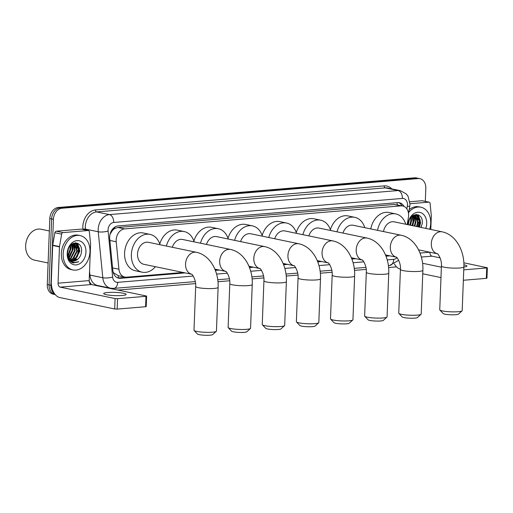 <?xml version="1.0" encoding="UTF-8"?>
<svg xmlns="http://www.w3.org/2000/svg" width="513" height="513" viewBox="0 0 513 513"><rect width="100%" height="100%" fill="white"/><g stroke="black" fill="none" stroke-linecap="round" stroke-linejoin="round"><path stroke-width="0.77" d="M407.175 224.547L408.406 217.441A10.529 7.932 101.8 0 0 408.598 215.627A10.529 7.932 101.8 0 0 402.692 205.989A10.529 7.932 101.8 0 0 400.948 205.88L124.614 228.894A10.529 7.932 101.8 0 0 116.22 241.777L118.933 269.229A10.529 7.932 101.8 0 0 124.787 277.065A10.529 7.932 101.8 0 0 126.531 277.174L183.07 272.461M112.225 230.754A10.529 7.932 -78.2 0 1 114.918 228.42L114.777 228.432A3.508 2.642 101.8 0 0 112.225 230.754L110.032 234.306M113.104 271.954L113.931 273.051L118.426 275.725M402.692 205.989L394.157 204.469L117.823 227.483L114.918 228.42M215.127 269.793L217.198 269.62M249.254 266.952L251.325 266.779M283.375 264.112L285.452 263.939M317.502 261.264L319.58 261.098M351.629 258.424L353.707 258.251M385.757 255.583L387.834 255.41M404.052 206.444A10.529 7.932 101.8 0 0 399.415 202.738A10.529 7.932 101.8 0 0 397.671 202.629L118.112 225.912A10.529 7.932 101.8 0 0 109.718 238.795L112.841 270.364A10.529 7.932 101.8 0 0 118.689 278.2A10.529 7.932 101.8 0 0 120.44 278.309L185.225 272.91M398.498 202.616A10.529 7.932 -78.2 0 1 402.134 205.873M78.72 250.088A14.037 10.581 -78.2 0 1 77.11 256.955A14.037 10.581 -78.2 0 0 78.72 250.088A14.037 10.581 -78.2 0 0 78.592 247.183A14.037 10.581 -78.2 0 1 78.72 250.088M76.148 258.776A14.037 10.581 -78.2 0 1 75.411 259.886A14.037 10.581 -78.2 0 0 76.148 258.776M73.391 262.137A14.037 10.581 -78.2 0 1 72.852 262.592A14.037 10.581 -78.2 0 0 73.391 262.137M419.454 221.712A14.037 10.581 -78.2 0 1 418.499 226.9A14.037 10.581 -78.2 0 0 419.454 221.712A14.037 10.581 -78.2 0 0 419.326 218.807A14.037 10.581 -78.2 0 1 419.454 221.712M77.559 243.277A14.037 10.581 -78.2 0 1 78.322 245.669A14.037 10.581 -78.2 0 0 77.559 243.277L79.861 251.075L74.571 260.822M418.287 214.902A14.037 10.581 -78.2 0 1 419.057 217.294A14.037 10.581 -78.2 0 0 418.287 214.902L420.589 222.7L419.531 227.118M54.846 294.135A10.529 7.932 -78.2 0 1 50.896 285.273L53.429 219.327A10.529 7.932 -78.2 0 1 61.874 208.246L418.172 178.575A10.529 7.932 -78.2 0 1 419.916 178.678A10.529 7.932 -78.2 0 1 425.816 188.316L425.315 201.372M396.549 266.869L388.604 267.529M366.218 269.389L354.477 270.37M332.091 272.236L320.349 273.211M297.963 275.077L286.222 276.052M263.836 277.918L252.095 278.899M229.709 280.758L217.967 281.74M195.581 283.599L117.894 290.069M55.212 294.577L53.185 294.161A10.529 7.932 -78.2 0 1 47.279 284.523L49.812 218.576A10.529 7.932 -78.2 0 1 58.264 207.489L414.555 177.819L416.364 178.197A10.529 7.932 -78.2 0 1 418.108 178.3A10.529 7.932 -78.2 0 0 416.364 178.197L60.072 207.868L416.364 178.197L418.172 178.575M49.812 218.576L51.621 218.948A10.529 7.932 -78.2 0 1 60.072 207.868A10.529 7.932 -78.2 0 0 51.621 218.948L49.088 284.895L51.621 218.948L53.429 219.327M54.987 294.533A10.529 7.932 -78.2 0 1 49.088 284.895A10.529 7.932 -78.2 0 0 54.987 294.533M75.725 242.854A14.037 10.581 -78.2 0 1 76.091 243.797A14.037 10.581 -78.2 0 0 75.725 242.854M76.161 244.008A14.037 10.581 -78.2 0 1 76.726 246.4A14.037 10.581 -78.2 0 0 76.161 244.008M416.46 214.479A14.037 10.581 -78.2 0 1 416.819 215.422A14.037 10.581 -78.2 0 0 416.46 214.479M416.896 215.633A14.037 10.581 -78.2 0 1 417.46 218.025A14.037 10.581 -78.2 0 0 416.896 215.633M215.364 270.402L219.352 270.069M249.491 267.562L253.48 267.228M283.618 264.714L287.607 264.387M317.746 261.874L321.734 261.54M351.873 259.033L355.862 258.699M385.994 256.192L389.989 255.859M183.417 272.538L118.631 277.931A10.529 7.932 -78.2 0 1 117.804 277.943M388.181 255.48L385.795 255.679M354.053 258.328L351.668 258.52M319.926 261.168L317.541 261.367M285.799 264.009L283.42 264.208M251.671 266.85L249.292 267.049M217.544 269.691L215.165 269.889M75.86 258.405A14.037 10.581 101.8 0 0 78.271 249.991A14.037 10.581 101.8 0 0 77.918 245.798M418.044 226.81A14.037 10.581 101.8 0 0 418.999 221.616A14.037 10.581 101.8 0 0 418.653 217.422M418.435 216.544A14.037 10.581 101.8 0 0 417.8 214.716M77.707 244.919A14.037 10.581 101.8 0 0 77.065 243.091M414.555 177.819A10.529 7.932 -78.2 0 1 416.3 177.928L419.916 178.678M463.867 267.023A11.228 1.61 2.2 0 0 466.881 266.048A11.228 1.61 2.2 0 0 463.899 264.83M409.983 203.719L428.842 202.148L422.064 200.737A1.757 1.321 -78.2 0 1 422.353 200.756L429.131 202.167A1.757 1.321 101.8 0 0 428.842 202.148M409.874 201.75L422.064 200.737M394.42 264.003A14.037 9.01 -94.8 0 0 400.441 269.152M487.35 267.773L486.952 278.181L486.324 278.354L486.728 267.94L487.35 267.773L463.835 262.784M463.361 280.265L486.324 278.354M422.744 273.795L440.981 277.591M463.758 269.851L486.728 267.94M440.09 257.84L432.049 256.167A3.508 2.251 85.2 0 1 429.926 252.223L420.006 253.05M441.385 267.177L422.577 263.265M430.798 229.465L431.318 215.928A1.757 1.321 101.8 0 0 431.311 215.633L430.106 203.469A1.757 1.321 101.8 0 0 429.131 202.167M416.344 214.472A15.794 11.902 -78.2 0 1 416.601 215.332M416.639 215.486A15.794 11.902 -78.2 0 1 416.966 217.082M417.133 218.532A15.794 11.902 -78.2 0 1 417.178 220.846M408.72 212.376A17.551 13.223 -78.2 0 1 420.884 207.214A17.551 13.223 -78.2 0 1 430.721 223.277A17.551 13.223 -78.2 0 1 429.695 229.234M409.175 209.702A17.551 13.223 -78.2 0 1 419.076 206.835L420.884 207.214M421.109 227.445L422.237 223.386C423.591 210.92 408.085 212.523 408.162 224.771M407.938 224.707A12.286 9.26 -78.2 0 1 417.954 212.235A12.286 9.26 -78.2 0 1 426.694 223.61A12.286 9.26 -78.2 0 1 425.771 228.413M418.781 226.964L419.846 222.969L417.159 215.813L415.69 215.101M419.345 227.079L420.41 223.084L417.723 215.928L415.972 215.152L412.561 215.742M416.524 226.489L417.588 222.495L414.517 215.094M417.088 226.605L418.153 222.616L415.459 215.46L414.812 215.069M414.26 226.021L415.325 222.026L413.273 215.409M414.825 226.137L415.889 222.142L413.593 215.293M412.003 225.547L413.068 221.558L411.99 216.197M412.567 225.669L413.632 221.674L412.311 215.928M409.746 225.079L410.81 221.084L410.547 217.762M410.31 225.194L411.375 221.206L410.932 217.268M408.181 224.444L409.143 220.276M415.972 215.152L413.869 214.985M408.239 224.765L409.323 219.859M410.496 225.239L411.554 220.821L411.246 216.916M412.753 225.707L413.818 221.289L412.875 215.582M415.754 219.391L414.389 215.107M418.012 219.865L416.562 215.447M416.453 215.28L415.844 214.485M420.275 220.334L417.928 214.761M462.066 310.865L458.462 314.136A7.721 1.109 -177.8 0 1 455.807 314.713A7.721 1.109 -177.8 0 1 448.08 314.61A7.721 1.109 -177.8 0 1 443.194 313.546L439.859 310.012A11.228 1.61 2.2 0 0 446.958 311.564A11.228 1.61 2.2 0 0 458.199 311.712A11.228 1.61 2.2 0 0 462.066 310.865A11.228 1.61 2.2 0 0 462.194 310.641L463.874 266.907A11.228 1.61 -177.8 0 1 459.879 267.978A11.228 1.61 -177.8 0 1 447.887 267.754A11.228 1.61 -177.8 0 1 441.424 266.042L439.744 309.775A11.228 1.61 2.2 0 0 439.859 310.012M418.582 249.863L437.409 253.781A11.228 8.464 101.8 0 1 431.311 243.547A11.228 8.464 101.8 0 1 440.321 231.722A11.228 8.464 101.8 0 1 442.187 231.831L394.164 221.834A11.228 8.464 101.8 0 0 383.506 231.568M377.542 230.324A19.302 14.544 -78.2 0 1 395.812 213.934A19.302 14.544 -78.2 0 1 405.751 224.245M370.771 228.913A19.302 14.544 -78.2 0 1 389.034 212.523L395.812 213.934M421.07 314.283L417.467 317.547A7.721 1.109 -177.8 0 1 414.812 318.131A7.721 1.109 -177.8 0 1 407.085 318.022A7.721 1.109 -177.8 0 1 402.198 316.957L398.864 313.43A11.228 1.61 2.2 0 0 405.963 314.976A11.228 1.61 2.2 0 0 417.204 315.129A11.228 1.61 2.2 0 0 421.07 314.283A11.228 1.61 2.2 0 0 421.199 314.052L422.879 270.319A11.228 1.61 -177.8 0 1 418.884 271.396A11.228 1.61 -177.8 0 1 406.892 271.172A11.228 1.61 -177.8 0 1 400.429 269.46L398.748 313.193A11.228 1.61 2.2 0 0 398.864 313.43M385.481 254.923L396.414 257.199A11.228 8.464 101.8 0 1 390.316 246.958A11.228 8.464 101.8 0 1 399.326 235.134A11.228 8.464 101.8 0 1 401.192 235.249L353.168 225.252A11.228 8.464 101.8 0 0 342.973 233.075M336.99 231.831A19.302 14.544 -78.2 0 1 354.816 217.345A19.302 14.544 -78.2 0 1 364.756 227.663M330.391 229.773A19.302 14.544 -78.2 0 1 348.038 215.935L354.816 217.345M386.943 317.124L383.339 320.388A7.721 1.109 -177.8 0 1 380.684 320.971A7.721 1.109 -177.8 0 1 372.957 320.869A7.721 1.109 -177.8 0 1 368.071 319.804L364.737 316.271A11.228 1.61 2.2 0 0 371.835 317.816A11.228 1.61 2.2 0 0 383.076 317.97A11.228 1.61 2.2 0 0 386.943 317.124A11.228 1.61 2.2 0 0 387.071 316.893L388.751 273.166A11.228 1.61 -177.8 0 1 384.756 274.237A11.228 1.61 -177.8 0 1 372.765 274.013A11.228 1.61 -177.8 0 1 366.308 272.3L364.628 316.034A11.228 1.61 2.2 0 0 364.737 316.271M351.36 257.763L362.287 260.04A11.228 8.464 101.8 0 1 356.189 249.799A11.228 8.464 101.8 0 1 365.205 237.981A11.228 8.464 101.8 0 1 367.064 238.09L319.041 228.093A11.228 8.464 101.8 0 0 308.845 235.916M302.862 234.672A19.302 14.544 -78.2 0 1 320.689 220.192A19.302 14.544 -78.2 0 1 330.629 230.504M296.264 232.613A19.302 14.544 -78.2 0 1 313.911 218.775L320.689 220.192M352.816 319.965L349.218 323.228A7.721 1.109 -177.8 0 1 346.557 323.812A7.721 1.109 -177.8 0 1 338.83 323.709A7.721 1.109 -177.8 0 1 333.944 322.645L330.609 319.112A11.228 1.61 2.2 0 0 337.708 320.663A11.228 1.61 2.2 0 0 348.949 320.811A11.228 1.61 2.2 0 0 352.816 319.965A11.228 1.61 2.2 0 0 352.944 319.74L354.624 276.007A11.228 1.61 -177.8 0 1 350.629 277.078A11.228 1.61 -177.8 0 1 338.638 276.853A11.228 1.61 -177.8 0 1 332.18 275.141L330.5 318.874A11.228 1.61 2.2 0 0 330.609 319.112M317.233 260.604L328.16 262.88A11.228 8.464 101.8 0 1 322.061 252.64A11.228 8.464 101.8 0 1 331.077 240.821A11.228 8.464 101.8 0 1 332.937 240.93L284.914 230.933A11.228 8.464 101.8 0 0 274.718 238.757M268.735 237.513A19.302 14.544 -78.2 0 1 286.562 223.033A19.302 14.544 -78.2 0 1 296.501 233.344M262.143 235.461A19.302 14.544 -78.2 0 1 279.784 221.622L286.562 223.033M318.688 322.805L315.091 326.076A7.721 1.109 -177.8 0 1 312.43 326.653A7.721 1.109 -177.8 0 1 304.703 326.55A7.721 1.109 -177.8 0 1 299.823 325.486L296.482 321.952A11.228 1.61 2.2 0 0 303.581 323.504A11.228 1.61 2.2 0 0 314.822 323.652A11.228 1.61 2.2 0 0 318.688 322.805A11.228 1.61 2.2 0 0 318.817 322.581L320.497 278.848A11.228 1.61 -177.8 0 1 316.502 279.918A11.228 1.61 -177.8 0 1 304.51 279.694A11.228 1.61 -177.8 0 1 298.053 277.982L296.373 321.715A11.228 1.61 2.2 0 0 296.482 321.952M294.026 265.715A11.228 8.464 101.8 0 1 287.934 255.487A11.228 8.464 101.8 0 1 296.95 243.662A11.228 8.464 101.8 0 1 298.81 243.771L250.793 233.774A11.228 8.464 101.8 0 0 240.591 241.597M234.608 240.353A19.302 14.544 -78.2 0 1 252.434 225.874A19.302 14.544 -78.2 0 1 262.374 236.185M228.016 238.301A19.302 14.544 -78.2 0 1 245.656 224.463L252.434 225.874M284.561 325.652L280.964 328.916A7.721 1.109 -177.8 0 1 278.303 329.493A7.721 1.109 -177.8 0 1 270.575 329.391A7.721 1.109 -177.8 0 1 265.696 328.326L262.355 324.8A11.228 1.61 2.2 0 0 269.453 326.345A11.228 1.61 2.2 0 0 280.694 326.492A11.228 1.61 2.2 0 0 284.561 325.652A11.228 1.61 2.2 0 0 284.689 325.422L286.369 281.688A11.228 1.61 -177.8 0 1 282.374 282.766A11.228 1.61 -177.8 0 1 270.383 282.541A11.228 1.61 -177.8 0 1 263.926 280.829L262.246 324.562A11.228 1.61 2.2 0 0 262.355 324.8M248.978 266.292L259.905 268.562A11.228 8.464 101.8 0 1 253.807 258.328A11.228 8.464 101.8 0 1 262.823 246.503A11.228 8.464 101.8 0 1 264.682 246.618L216.666 236.615A11.228 8.464 101.8 0 0 206.463 244.444M200.48 243.194A19.302 14.544 -78.2 0 1 218.307 228.715A19.302 14.544 -78.2 0 1 228.247 239.032M193.888 241.142A19.302 14.544 -78.2 0 1 211.536 227.304L218.307 228.715M250.434 328.493L246.836 331.757A7.721 1.109 -177.8 0 1 244.175 332.341A7.721 1.109 -177.8 0 1 236.448 332.232A7.721 1.109 -177.8 0 1 231.568 331.167L228.227 327.64A11.228 1.61 2.2 0 0 235.326 329.186A11.228 1.61 2.2 0 0 246.567 329.34A11.228 1.61 2.2 0 0 250.434 328.493A11.228 1.61 2.2 0 0 250.562 328.262L252.242 284.529A11.228 1.61 -177.8 0 1 248.247 285.606A11.228 1.61 -177.8 0 1 236.256 285.382A11.228 1.61 -177.8 0 1 229.798 283.67L228.118 327.403A11.228 1.61 2.2 0 0 228.227 327.64M214.851 269.133L225.778 271.409A11.228 8.464 101.8 0 1 219.679 261.168A11.228 8.464 101.8 0 1 228.695 249.344A11.228 8.464 101.8 0 1 230.555 249.459L182.538 239.462A11.228 8.464 101.8 0 0 172.342 247.285M166.353 246.041A19.302 14.544 -78.2 0 1 184.18 231.555A19.302 14.544 -78.2 0 1 194.119 241.873M159.761 243.983A19.302 14.544 -78.2 0 1 177.408 230.145L184.18 231.555M216.306 331.334L212.709 334.598A7.721 1.109 -177.8 0 1 210.048 335.181A7.721 1.109 -177.8 0 1 202.321 335.079A7.721 1.109 -177.8 0 1 197.441 334.014L194.1 330.481A11.228 1.61 2.2 0 0 201.199 332.026A11.228 1.61 2.2 0 0 212.44 332.18A11.228 1.61 2.2 0 0 216.306 331.334A11.228 1.61 2.2 0 0 216.435 331.103L218.115 287.376A11.228 1.61 -177.8 0 1 214.12 288.447A11.228 1.61 -177.8 0 1 202.128 288.223A11.228 1.61 -177.8 0 1 195.671 286.51L193.991 330.244A11.228 1.61 2.2 0 0 194.1 330.481M191.644 274.243A11.228 8.464 101.8 0 1 185.559 264.009A11.228 8.464 101.8 0 1 194.568 252.191A11.228 8.464 101.8 0 1 196.428 252.3L148.411 242.303A11.228 8.464 101.8 0 0 137.535 254.012A11.228 8.464 101.8 0 0 143.832 264.291L191.65 274.25M155.413 266.702A19.302 14.544 -78.2 0 1 142.184 272.198A19.302 14.544 -78.2 0 1 131.366 254.525A19.302 14.544 -78.2 0 1 150.053 234.396A19.302 14.544 -78.2 0 1 159.992 244.714M142.184 272.198L135.413 270.787A19.302 14.544 -78.2 0 1 124.588 253.114A19.302 14.544 -78.2 0 1 143.281 232.985L150.053 234.396M122.152 295.494A11.228 1.61 2.2 0 0 126.147 294.424A11.228 1.61 2.2 0 0 119.689 292.711A11.228 1.61 2.2 0 0 107.698 292.487A11.228 1.61 2.2 0 0 103.703 293.558A11.228 1.61 2.2 0 0 110.16 295.27A11.228 1.61 2.2 0 0 122.152 295.494M63.022 232.613A1.757 1.321 101.8 0 0 61.65 234.159L59.495 246.593A1.757 1.321 101.8 0 0 59.463 246.9L52.692 245.49A1.757 1.321 -78.2 0 1 52.724 245.182L54.872 232.748A1.757 1.321 -78.2 0 1 56.244 231.203L63.022 232.613L88.108 230.523L81.336 229.112A1.757 1.321 -78.2 0 1 81.625 229.131L88.403 230.542A1.757 1.321 101.8 0 0 88.108 230.523M56.244 231.203L81.336 229.112M52.692 245.49L51.294 281.778A14.037 9.01 -94.8 0 0 59.797 297.546L114.688 308.973L115.085 298.56L60.194 287.133A3.508 2.251 85.2 0 1 58.072 283.189L59.463 246.9M146.615 296.148L146.218 306.556L145.596 306.729L145.993 296.315L146.615 296.148L146.205 295.969L91.32 284.542A3.508 2.251 85.2 0 1 89.191 280.598L90.589 244.303A1.757 1.321 101.8 0 0 90.577 244.008L89.377 231.844A1.757 1.321 101.8 0 0 88.403 230.542M115.085 298.56L117.554 298.681L117.156 309.095L145.596 306.729M117.156 309.095L114.688 308.973M117.554 298.681L145.993 296.315M48.107 262.977L34.506 260.142A15.794 11.902 -78.2 0 1 25.65 245.682A15.794 11.902 -78.2 0 1 40.944 229.215L49.338 230.965M75.616 242.848A15.794 11.902 -78.2 0 1 75.866 243.707M75.905 243.861A15.794 11.902 -78.2 0 1 76.232 245.458M76.405 246.907A15.794 11.902 -78.2 0 1 76.45 249.222M63.157 253.884A17.551 13.223 -78.2 0 1 80.15 235.589A17.551 13.223 -78.2 0 1 89.987 251.652A17.551 13.223 -78.2 0 1 72.993 269.947A17.551 13.223 -78.2 0 1 63.157 253.884M72.993 269.947L71.192 269.575A17.551 13.223 -78.2 0 1 61.355 253.512A17.551 13.223 -78.2 0 1 78.342 235.21L80.15 235.589M72.647 262.803L78.784 261.713C74.372 263.413 70.967 262.04 68.569 257.616A8.772 6.611 -78.2 0 0 72.525 260.886A8.772 6.611 -78.2 0 0 77.841 259.129C79.951 257.269 81.176 254.814 81.509 251.761C82.856 239.295 67.35 240.898 67.434 253.146C67.434 257.988 69.172 261.213 72.647 262.803M85.966 251.986A12.286 9.26 -78.2 0 1 76.104 264.913A12.286 9.26 -78.2 0 1 67.184 253.55A12.286 9.26 -78.2 0 1 77.04 240.623A12.286 9.26 -78.2 0 1 85.966 251.986M71.32 260.469L75.097 259.059L79.111 251.344L76.424 244.188L74.956 243.476M69.236 260.033L70.557 260.476M71.576 260.591L75.661 259.174L79.675 251.46L76.988 244.303L75.244 243.528L71.826 244.117M70.307 259.822L72.833 258.59L76.854 250.87L73.782 243.47M70.557 260.008L73.397 258.706L77.418 250.992L74.731 243.835L74.084 243.444M69.364 258.866L70.576 258.116L74.597 250.402L72.545 243.784M68.845 259.405L69.326 259.245M69.595 259.136L71.14 258.238L75.161 250.517L72.859 243.669M68.505 257.5L72.339 249.934L71.256 244.573M68.716 257.892L72.904 250.049L71.576 244.303M67.735 255.525L70.076 249.459L69.813 246.137M67.908 256.102L70.64 249.581L70.204 245.644M67.447 252.819L68.409 248.651M75.244 243.528L73.135 243.361M68.005 257.5L69.806 259.674M72.384 260.854L77.841 259.129M67.421 253.595L68.569 257.616M67.427 253.332L68.595 248.234M68.069 256.538L70.826 249.196L70.512 245.291M69.037 258.424L73.083 249.664L72.147 243.957M71.326 262.124L72.564 261.816M75.026 247.766L73.654 243.483M77.283 248.241L75.834 243.822M75.725 243.656L75.116 242.861M79.541 248.709L77.194 243.136M73.237 262.977L78.784 261.713M397.177 204.841A10.529 6.752 -94.8 0 0 397.107 202.68M397.96 205.001A3.508 2.642 101.8 0 0 397.549 204.918M118.093 277.95A10.529 6.752 -94.8 0 0 118.42 275.744M113.463 273.153A10.529 2.661 -5.7 0 0 113.931 273.051M114.777 228.432A10.529 6.752 -94.8 0 0 114.777 227.105M394.157 204.469L400.948 205.88M112.597 267.908L118.933 269.229M109.878 240.456L116.22 241.777M117.823 227.483L124.614 228.894M406.867 208.932L407.348 206.143A7.022 5.29 101.8 0 0 407.476 204.931A7.022 5.29 101.8 0 0 402.378 198.435L113.694 222.475A7.022 5.29 101.8 0 0 108.063 229.862A7.022 5.29 101.8 0 0 108.102 231.062L112.648 277.046A7.022 5.29 101.8 0 0 117.714 282.336L193.215 276.052M112.648 277.046A7.022 1.776 -5.7 0 1 102.805 277.745L89.929 275.064A14.037 10.581 101.8 0 0 97.727 285.523L110.603 288.203A14.037 10.581 -78.2 0 1 102.805 277.745L98.252 231.767A14.037 10.581 -78.2 0 1 98.182 229.369A14.037 10.581 -78.2 0 1 109.442 214.594L398.126 190.554A14.037 10.581 -78.2 0 1 400.454 190.689L387.584 188.008A14.037 10.581 101.8 0 0 385.25 187.873L96.572 211.914A14.037 10.581 101.8 0 0 85.305 226.688A14.037 10.581 101.8 0 0 85.376 229.087L85.459 229.927M82.926 229.401L82.914 229.26A15.794 11.902 -78.2 0 1 95.508 209.939L384.192 185.898A1.757 1.129 -94.8 0 0 385.25 187.873L398.126 190.554A7.022 4.502 85.2 0 1 402.378 198.435M82.914 229.26A1.757 0.442 174.3 0 1 85.376 229.087L98.252 231.767A7.022 1.776 -5.7 0 0 108.102 231.062M384.192 185.898A15.794 11.902 -78.2 0 1 391.791 188.887M103.677 286.761L102.465 286.857M91.718 284.625A15.794 11.902 -78.2 0 1 89.211 281.297M61.874 208.246L58.264 207.489M50.896 285.273L47.279 284.523M113.694 222.475A7.022 4.502 85.2 0 0 109.442 214.594L96.572 211.914A1.757 1.129 -94.8 0 1 95.508 209.939M89.551 271.268L89.929 275.064A1.757 0.442 174.3 0 0 89.409 275.006M216.582 274.102L227.342 273.211M250.71 271.262L261.47 270.37M284.837 268.421L295.597 267.523M318.964 265.58L329.724 264.682M353.091 262.739L363.852 261.842M387.219 259.892L393.721 259.354A7.022 5.29 101.8 0 0 396.991 257.699M117.714 282.336A7.022 4.502 85.2 0 1 113.783 288.396L195.286 281.605M393.721 259.354A7.022 4.502 85.2 0 1 389.784 265.407L398.678 260.29M407.348 206.143L409.752 206.393L408.515 213.555M118.631 277.931L120.44 278.309M421.346 257.058L432.049 256.167M416.671 214.492A14.037 10.581 -78.2 0 1 417.069 215.537M417.159 215.813A14.037 10.581 -78.2 0 1 417.8 218.968M60.194 287.133L91.32 284.542M58.072 283.189L89.191 280.598M52.724 245.182L59.495 246.593M61.65 234.159L54.872 232.748M74.892 257.885A14.037 10.581 -78.2 0 1 73.513 259.976M73.173 260.399A14.037 10.581 -78.2 0 1 72.724 260.905M72.07 261.572A14.037 10.581 -78.2 0 1 71.39 262.169M75.937 242.867A14.037 10.581 -78.2 0 1 76.341 243.912M76.431 244.188A14.037 10.581 -78.2 0 1 77.065 247.343M118.003 275.654L124.787 277.065M409.752 206.393L409.977 204.257L408.047 196.261L406.334 193.997L400.454 190.689M110.603 288.203L113.783 288.396M217.736 279.739L229.414 278.764M251.864 276.892L263.541 275.923M285.991 274.051L297.668 273.076M320.118 271.21L331.796 270.236M354.246 268.37L365.923 267.395M388.373 265.529L389.784 265.407M442.187 231.831C456.063 234.678 464.611 251.146 463.874 266.907M437.608 253.826L437.345 253.743C437.326 252.806 442.091 259.155 441.424 266.042M401.192 235.249C415.068 238.096 423.616 254.557 422.879 270.319M396.613 257.237L396.35 257.16C396.331 256.218 401.095 262.573 400.429 269.46M367.064 238.09C380.941 240.937 389.489 257.398 388.751 273.166M362.486 260.078L362.223 260.001C362.21 259.065 366.968 265.413 366.308 272.3M332.937 240.93C346.814 243.778 355.362 260.245 354.624 276.007M328.358 262.925L328.096 262.842C328.083 261.906 332.841 268.254 332.18 275.141M298.81 243.771C312.686 246.618 321.234 263.086 320.497 278.848M294.231 265.766L293.968 265.683C293.955 264.746 298.72 271.095 298.053 277.982M283.105 263.445L294.032 265.721M264.682 246.618C278.559 249.465 287.107 265.926 286.369 281.688M260.104 268.607L259.841 268.523C259.828 267.587 264.593 273.936 263.926 280.829M230.555 249.459C244.432 252.306 252.98 268.767 252.242 284.529M225.976 271.448L225.714 271.371C225.701 270.428 230.465 276.783 229.798 283.67M196.428 252.3C210.311 255.147 218.852 271.608 218.115 287.376M191.849 274.288L191.586 274.211C191.573 273.275 196.338 279.623 195.671 286.51"/></g></svg>

